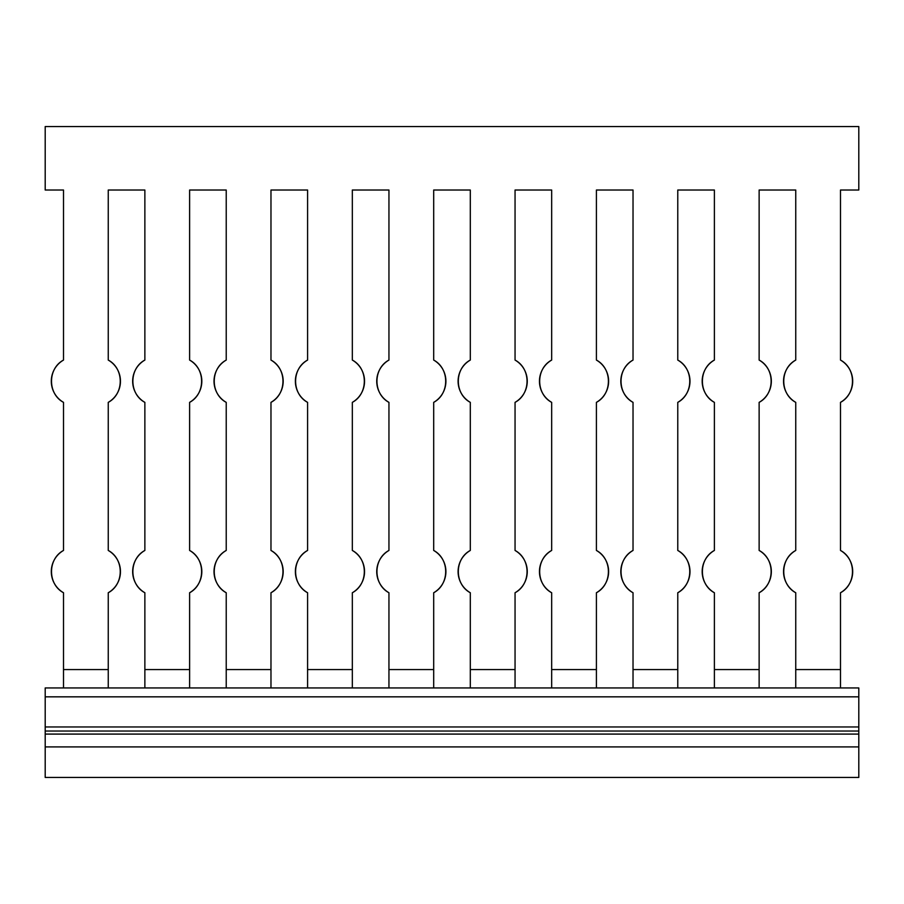 <?xml version="1.0" encoding="UTF-8"?>
<svg xmlns="http://www.w3.org/2000/svg" width="904" height="904" viewBox="0 0 904 904"><rect width="100%" height="100%" fill="white"/><g stroke="black" fill="none" stroke-linecap="round" stroke-linejoin="round"><path stroke-width="1.36" d="M759.134 687.944L759.134 592.741A24.408 24.408 0 0 0 759.134 550.457L759.134 402.359A24.408 24.408 0 0 0 759.134 360.074L759.134 190.021L795.746 190.021L795.746 360.074A24.408 24.408 0 0 0 795.746 402.359L795.746 550.457A24.408 24.408 0 0 0 795.746 592.741L795.746 687.944M759.134 669.129L759.134 592.741C775.112 584.323 775.112 558.875 759.134 550.457L759.134 402.359C775.112 393.941 775.112 368.493 759.134 360.074L759.134 190.021L795.746 190.021L795.746 360.074C779.768 368.493 779.768 393.941 795.746 402.359L795.746 550.457C779.768 558.875 779.768 584.323 795.746 592.741L795.746 669.129M596.414 687.944L596.414 592.741A24.408 24.408 0 0 0 596.414 550.457L596.414 402.359A24.408 24.408 0 0 0 596.414 360.074L596.414 190.021L633.026 190.021L633.026 360.074A24.408 24.408 0 0 0 633.026 402.359L633.026 550.457A24.408 24.408 0 0 0 633.026 592.741L633.026 687.944M596.414 669.129L596.414 592.741C612.392 584.323 612.392 558.875 596.414 550.457L596.414 402.359C612.392 393.941 612.392 368.493 596.414 360.074L596.414 190.021L633.026 190.021L633.026 360.074C617.048 368.493 617.048 393.941 633.026 402.359L633.026 550.457C617.048 558.875 617.048 584.323 633.026 592.741L633.026 669.129M433.694 687.944L433.694 592.741A24.408 24.408 0 0 0 433.694 550.457L433.694 402.359A24.408 24.408 0 0 0 433.694 360.074L433.694 190.021L470.306 190.021L470.306 360.074A24.408 24.408 0 0 0 470.306 402.359L470.306 550.457A24.408 24.408 0 0 0 470.306 592.741L470.306 687.944M433.694 669.129L433.694 592.741C449.672 584.323 449.672 558.875 433.694 550.457L433.694 402.359C449.672 393.941 449.672 368.493 433.694 360.074L433.694 190.021L470.306 190.021L470.306 360.074C454.328 368.493 454.328 393.941 470.306 402.359L470.306 550.457C454.328 558.875 454.328 584.323 470.306 592.741L470.306 669.129M270.974 687.944L270.974 592.741A24.408 24.408 0 0 0 270.974 550.457L270.974 402.359A24.408 24.408 0 0 0 270.974 360.074L270.974 190.021L307.586 190.021L307.586 360.074A24.408 24.408 0 0 0 307.586 402.359L307.586 550.457A24.408 24.408 0 0 0 307.586 592.741L307.586 687.944M270.974 669.129L270.974 592.741C286.952 584.323 286.952 558.875 270.974 550.457L270.974 402.359C286.952 393.941 286.952 368.493 270.974 360.074L270.974 190.021L307.586 190.021L307.586 360.074C291.608 368.493 291.608 393.941 307.586 402.359L307.586 550.457C291.608 558.875 291.608 584.323 307.586 592.741L307.586 669.129M189.614 687.944L189.614 592.741A24.408 24.408 0 0 0 189.614 550.457L189.614 402.359A24.408 24.408 0 0 0 189.614 360.074L189.614 190.021L226.226 190.021L226.226 360.074A24.408 24.408 0 0 0 226.226 402.359L226.226 550.457A24.408 24.408 0 0 0 226.226 592.741L226.226 687.944M189.614 669.129L189.614 592.741C205.592 584.323 205.592 558.875 189.614 550.457L189.614 402.359C205.592 393.941 205.592 368.493 189.614 360.074L189.614 190.021L226.226 190.021L226.226 360.074C210.248 368.493 210.248 393.941 226.226 402.359L226.226 550.457C210.248 558.875 210.248 584.323 226.226 592.741L226.226 669.129M352.334 669.129L352.334 592.741C368.312 584.323 368.312 558.875 352.334 550.457L352.334 402.359C368.312 393.941 368.312 368.493 352.334 360.074L352.334 190.021L388.946 190.021L388.946 360.074C372.968 368.493 372.968 393.941 388.946 402.359L388.946 550.457C372.968 558.875 372.968 584.323 388.946 592.741L388.946 669.129M352.334 687.944L352.334 592.741A24.408 24.408 0 0 0 352.334 550.457L352.334 402.359A24.408 24.408 0 0 0 352.334 360.074L352.334 190.021L388.946 190.021L388.946 360.074A24.408 24.408 0 0 0 388.946 402.359L388.946 550.457A24.408 24.408 0 0 0 388.946 592.741L388.946 687.944M515.054 669.129L515.054 592.741C531.032 584.323 531.032 558.875 515.054 550.457L515.054 402.359C531.032 393.941 531.032 368.493 515.054 360.074L515.054 190.021L551.666 190.021L551.666 360.074C535.688 368.493 535.688 393.941 551.666 402.359L551.666 550.457C535.688 558.875 535.688 584.323 551.666 592.741L551.666 669.129M515.054 687.944L515.054 592.741A24.408 24.408 0 0 0 515.054 550.457L515.054 402.359A24.408 24.408 0 0 0 515.054 360.074L515.054 190.021L551.666 190.021L551.666 360.074A24.408 24.408 0 0 0 551.666 402.359L551.666 550.457A24.408 24.408 0 0 0 551.666 592.741L551.666 687.944M677.774 669.129L677.774 592.741C693.752 584.323 693.752 558.875 677.774 550.457L677.774 402.359C693.752 393.941 693.752 368.493 677.774 360.074L677.774 190.021L714.386 190.021L714.386 360.074C698.408 368.493 698.408 393.941 714.386 402.359L714.386 550.457C698.408 558.875 698.408 584.323 714.386 592.741L714.386 669.129M677.774 687.944L677.774 592.741A24.408 24.408 0 0 0 677.774 550.457L677.774 402.359A24.408 24.408 0 0 0 677.774 360.074L677.774 190.021L714.386 190.021L714.386 360.074A24.408 24.408 0 0 0 714.386 402.359L714.386 550.457A24.408 24.408 0 0 0 714.386 592.741L714.386 687.944M840.494 669.129L840.494 592.741C856.472 584.323 856.472 558.875 840.494 550.457L840.494 402.359C856.472 393.941 856.472 368.493 840.494 360.074L840.494 190.021L858.8 190.021L858.8 126.56L45.2 126.56L45.2 190.021L63.506 190.021L63.506 360.074C47.528 368.493 47.528 393.941 63.506 402.359L63.506 550.457C47.528 558.875 47.528 584.323 63.506 592.741L63.506 669.129M840.494 687.944L840.494 592.741A24.408 24.408 0 0 0 840.494 550.457L840.494 402.359A24.408 24.408 0 0 0 840.494 360.074L840.494 190.021M108.254 669.129L108.254 592.741C124.232 584.323 124.232 558.875 108.254 550.457L108.254 402.359C124.232 393.941 124.232 368.493 108.254 360.074L108.254 190.021L144.866 190.021L144.866 360.074C128.888 368.493 128.888 393.941 144.866 402.359L144.866 550.457C128.888 558.875 128.888 584.323 144.866 592.741L144.866 669.129M108.254 687.944L108.254 592.741A24.408 24.408 0 0 0 108.254 550.457L108.254 402.359A24.408 24.408 0 0 0 108.254 360.074L108.254 190.021L144.866 190.021L144.866 360.074A24.408 24.408 0 0 0 144.866 402.359L144.866 550.457A24.408 24.408 0 0 0 144.866 592.741L144.866 687.944M63.506 190.021L63.506 360.074A24.408 24.408 0 0 0 63.506 402.359L63.506 550.457A24.408 24.408 0 0 0 63.506 592.741L63.506 687.944M858.8 696.837L858.8 777.44L45.2 777.44L45.2 687.944L858.8 687.944L858.8 696.837L45.2 696.837M189.614 669.57L144.866 669.57M759.134 669.57L714.386 669.57M596.414 669.57L551.666 669.57M433.694 669.57L388.946 669.57M270.974 669.57L226.226 669.57M352.334 669.57L307.586 669.57M515.054 669.57L470.306 669.57M677.774 669.57L633.026 669.57M840.494 669.57L795.746 669.57M108.254 669.57L63.506 669.57M858.8 746.907L45.2 746.907M858.8 734.082L45.2 734.082M858.8 731.031L45.2 731.031M858.8 726.963L45.2 726.963"/></g></svg>
